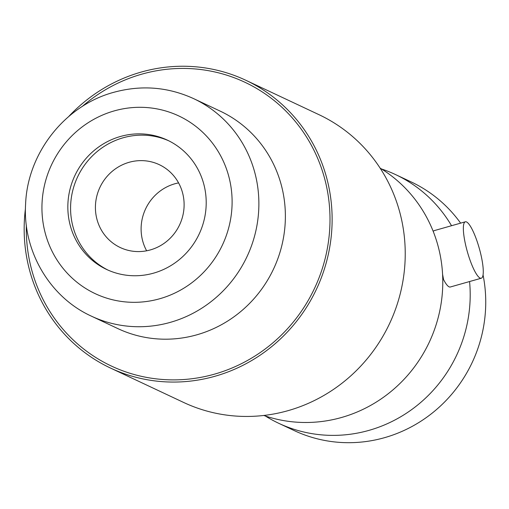 <?xml version="1.0" encoding="UTF-8"?>
<svg xmlns="http://www.w3.org/2000/svg" width="509" height="509" viewBox="0 0 509 509"><rect width="100%" height="100%" fill="white"/><g stroke="black" fill="none" stroke-linecap="round" stroke-linejoin="round"><path stroke-width="0.76" d="M153.559 273.155A71.445 68.677 -64.8 0 0 205.814 210.23A71.445 68.677 -64.8 0 0 167.429 140.16A71.445 68.677 -64.8 0 0 120.487 136.463A71.445 68.677 -64.8 0 0 68.231 199.394A71.445 68.677 -64.8 0 0 106.616 269.458A71.445 68.677 -64.8 0 0 153.559 273.155M168.797 140.821A71.445 68.677 -64.8 0 0 123.229 137.754A71.445 68.677 -64.8 0 0 71.056 199.903A71.445 68.677 -64.8 0 0 107.991 270.088M91.359 316.134L117.859 328.598A120.175 115.518 -64.8 0 0 196.818 334.82A120.175 115.518 -64.8 0 0 284.716 228.967A120.175 115.518 -64.8 0 0 220.155 111.108L193.655 98.644A120.175 115.518 115.2 0 1 258.216 216.503A120.175 115.518 115.2 0 1 170.318 322.356A120.175 115.518 115.2 0 1 91.359 316.134C49.583 297.129 22.549 250.765 25.609 203.912C27.562 152.929 65.076 105.344 113.787 92.307C141.343 84.799 167.964 86.912 193.655 98.644M150.365 249.913A45.797 44.022 -64.8 0 0 183.864 209.574A45.797 44.022 -64.8 0 0 159.26 164.661A45.797 44.022 -64.8 0 0 129.165 162.288A45.797 44.022 -64.8 0 0 95.667 202.627A45.797 44.022 -64.8 0 0 120.27 247.546A45.797 44.022 -64.8 0 0 150.365 249.913M82.076 106.604A156.81 150.734 115.2 0 1 141.852 74.142A156.81 150.734 115.2 0 1 325.601 182.349A156.81 150.734 115.2 0 1 214.435 374.166A156.81 150.734 115.2 0 1 26.334 225.112M178.576 182.896A45.797 44.022 -64.8 0 0 174.854 183.781A45.797 44.022 -64.8 0 0 146.643 250.797M25.45 208.55A159.012 152.846 -64.8 0 0 110.466 368.039A159.012 152.846 -64.8 0 0 214.944 376.272A159.012 152.846 -64.8 0 0 331.251 236.214A159.012 152.846 -64.8 0 0 245.822 80.269A159.012 152.846 -64.8 0 0 141.343 72.036A159.012 152.846 -64.8 0 0 68.753 116.485M110.466 368.039L183.577 402.428A159.012 152.846 -64.8 0 0 288.056 410.655A159.012 152.846 -64.8 0 0 404.356 270.597A159.012 152.846 -64.8 0 0 318.933 114.652L245.822 80.269M263.77 415.465A137.392 132.073 -64.8 0 0 341.539 417.488A137.392 132.073 -64.8 0 0 441.131 303.409A137.392 132.073 -64.8 0 0 380.115 168.11M481.304 278.213A29.312 6.197 74.2 0 0 480.623 253.45A29.312 6.197 74.2 0 0 465.315 221.809A29.312 6.197 74.2 0 0 466.002 246.572A29.312 6.197 74.2 0 0 481.304 278.213L450.3 287A29.312 6.197 74.2 0 1 443.587 279.645L442.575 274.249M265.354 415.999A137.392 132.073 -64.8 0 0 278.678 423.272A137.392 132.073 -64.8 0 0 368.949 430.379A137.392 132.073 -64.8 0 0 469.572 281.534M465.315 221.809L434.311 230.602A29.312 6.197 74.2 0 0 433.267 231.531M451.54 225.716A137.392 132.073 -64.8 0 0 395.633 174.619A137.392 132.073 -64.8 0 0 381.54 168.988M278.678 423.272L294.208 430.576A137.392 132.073 -64.8 0 0 384.486 437.689A137.392 132.073 -64.8 0 0 483.06 274.955M460.626 223.139A137.392 132.073 -64.8 0 0 411.164 181.923L395.633 174.619M159.75 298.745A98.192 94.388 -64.8 0 0 229.355 178.634A98.192 94.388 -64.8 0 0 114.296 110.879A98.192 94.388 -64.8 0 0 44.69 230.984A98.192 94.388 -64.8 0 0 159.75 298.745"/></g></svg>
